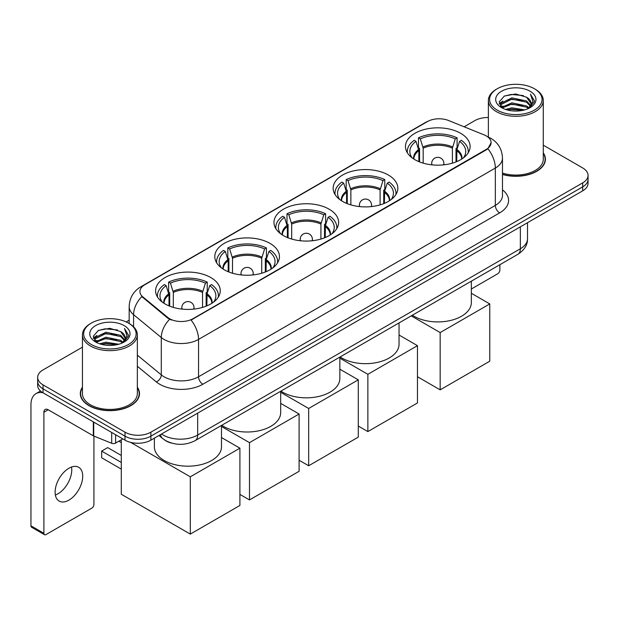 <?xml version="1.0" encoding="UTF-8"?>
<svg xmlns="http://www.w3.org/2000/svg" width="619" height="619" viewBox="0 0 619 619"><rect width="100%" height="100%" fill="white"/><g stroke="black" fill="none" stroke-linecap="round" stroke-linejoin="round"><path stroke-width="0.93" d="M210.793 277.544A32.335 18.671 0 0 0 175.556 273.497A32.335 18.671 0 0 0 155.593 290.744A32.335 18.671 0 0 0 165.064 303.944A32.335 18.671 0 0 0 200.301 307.991A32.335 18.671 0 0 0 220.263 290.744A32.335 18.671 0 0 0 210.793 277.544M388.353 175.03A32.335 18.671 0 0 0 353.116 170.983A32.335 18.671 0 0 0 333.154 188.23A32.335 18.671 0 0 0 342.624 201.43A32.335 18.671 0 0 0 377.861 205.477A32.335 18.671 0 0 0 397.824 188.23A32.335 18.671 0 0 0 388.353 175.03M329.169 209.207A32.335 18.671 0 0 0 293.932 205.16A32.335 18.671 0 0 0 273.969 222.407A32.335 18.671 0 0 0 283.44 235.607A32.335 18.671 0 0 0 318.677 239.654A32.335 18.671 0 0 0 338.639 222.407A32.335 18.671 0 0 0 329.169 209.207M269.977 243.375A32.335 18.671 0 0 0 234.74 239.329A32.335 18.671 0 0 0 214.785 256.576A32.335 18.671 0 0 0 224.256 269.776A32.335 18.671 0 0 0 259.493 273.822A32.335 18.671 0 0 0 279.448 256.576A32.335 18.671 0 0 0 269.977 243.375M460.652 133.294A32.335 18.671 0 0 0 425.415 129.247A32.335 18.671 0 0 0 405.453 146.494A32.335 18.671 0 0 0 414.923 159.694A32.335 18.671 0 0 0 450.16 163.741A32.335 18.671 0 0 0 470.123 146.494A32.335 18.671 0 0 0 460.652 133.294M486.279 135.932A16.473 9.509 0 0 0 484.073 134.865L448.551 120.504A16.473 9.509 0 0 0 427.458 121.572L144.769 284.779A16.473 9.509 0 0 0 139.94 291.51A16.473 9.509 0 0 0 142.919 296.958L167.795 317.47A16.473 9.509 0 0 0 192.935 318.739L486.279 149.38A16.473 9.509 0 0 0 491.099 142.656A16.473 9.509 0 0 0 486.279 135.932M171.478 443.08A18.299 10.569 180 0 1 164.089 439.622M82.443 387.208A29.588 17.084 0 0 0 80.308 393.583A29.588 17.084 0 0 0 88.974 405.662A29.588 17.084 0 0 0 121.216 409.36A29.588 17.084 0 0 0 139.484 393.583A29.588 17.084 0 0 0 137.348 387.208M80.609 395.123A29.588 17.084 0 0 0 80.509 395.572M491.099 142.656L487.873 148.715L486.279 149.868L191.078 320.062A21.356 12.326 60 0 1 198.544 339.413A24.404 14.09 180 0 1 164.035 339.413A24.404 14.09 180 0 1 161.296 337.533L133.58 314.676A24.404 14.09 180 0 1 129.17 306.598L129.17 323.52M82.443 347.166L43.028 369.922A18.299 10.569 0 0 0 37.666 377.397L37.666 385.366A18.299 10.569 0 0 0 43.028 392.833L124.992 440.155L124.992 436.171A18.299 10.569 0 0 0 150.874 436.171L582.688 186.861A18.299 10.569 0 0 0 588.05 179.394A18.299 10.569 0 0 1 582.688 186.861L150.874 436.171A18.299 10.569 0 0 1 124.992 436.171L43.028 388.848L124.992 436.171L124.992 432.186A18.299 10.569 0 0 0 150.874 432.186L582.688 182.876A18.299 10.569 0 0 0 588.05 175.409A18.299 10.569 0 0 0 582.688 167.935L543.281 145.179M37.666 381.381A18.299 10.569 0 0 0 43.028 388.848A18.299 10.569 0 0 1 37.666 381.381M171.494 320.062L167.795 318.189L141.813 296.563A21.356 14.283 129.5 0 0 133.58 314.676L133.58 326.793M502.481 174.465A29.588 17.084 0 0 0 545.416 159.222A29.588 17.084 0 0 0 543.281 152.847M488.376 117.525A18.299 10.569 0 0 0 474.843 120.612L464.126 126.802M129.17 320.185L126.16 321.926M37.666 377.397A18.299 10.569 0 0 0 43.028 384.863L124.992 432.186M139.283 395.572A29.588 17.084 0 0 0 139.174 395.123M545.215 161.211A29.588 17.084 0 0 0 545.107 160.754M124.992 440.155A18.299 10.569 0 0 0 150.874 440.155L582.688 190.845A18.299 10.569 0 0 0 588.05 183.379L588.05 175.409M471.345 289.011L497.707 273.784A3.049 1.764 120 0 0 499.866 270.054L499.866 264.715M497.274 110.151A26.23 15.142 0 0 0 534.375 110.151A26.23 15.142 0 0 0 534.375 88.734L535.234 89.237A27.453 15.846 0 0 1 543.281 100.44A27.453 15.846 0 0 1 526.328 115.088A27.453 15.846 0 0 1 496.415 111.644A27.453 15.846 0 0 1 488.376 100.44A27.453 15.846 0 0 1 496.415 89.237L497.274 88.734A26.23 15.142 0 0 0 497.274 110.151M502.481 173.072A27.453 15.846 0 0 0 543.281 159.222L543.281 100.44M502.481 174.272A29.286 16.906 0 0 0 545.107 159.222A29.286 16.906 0 0 0 543.281 153.334M505.545 109.439L511.874 107.814L524.711 109.873M507.363 109.989L511.874 109.06L522.838 110.337L511.023 109.401L507.487 110.027M501.599 107.404L511.874 102.839L526.607 105.942L528.982 107.907M502.233 107.923L511.874 104.077L526.607 107.188L528.324 108.503M500.756 106.553L501.096 103.249L511.874 97.856L526.607 100.967L530.645 105.54M500.616 105.95L501.096 104.495L511.874 99.102L526.607 102.212L530.351 106.135M528.169 108.627A15.251 8.805 0 0 0 531.079 103.45A15.251 8.805 0 0 0 526.607 97.229L531.071 103.752M530.057 91.225A20.133 11.622 0 0 0 501.63 91.202A20.133 11.622 0 0 0 501.498 107.613A20.133 11.622 0 0 0 501.591 107.66A20.133 11.622 0 0 0 530.15 107.613A20.133 11.622 0 0 0 530.057 91.225M526.607 97.229L515.65 93.956L504.392 96.03L499.169 101.926L502.628 108.217M529.415 108.016L534.282 101.849L534.375 100.742L530.421 94.127L532.913 101.539L528.324 108.557M535.234 89.237L534.375 88.734A26.23 15.142 0 0 0 497.274 88.734M530.421 94.127L534.375 100.99M504.129 96.162L511.023 94.459L523.38 95.566M499.371 104.17L501.622 102.406M506.574 100.301L511.023 99.435L522.939 100.417M506.574 105.284L511.023 104.418L522.939 105.4M499.239 103.683L502.93 101.059M501.204 107.033L502.93 106.042M418.862 161.629L418.862 150.634L415.991 141.38A27.94 16.133 0 0 0 411.411 156.793A27.94 16.133 0 0 0 412.115 157.837M419.566 161.915L419.566 148.428L418.483 147.802L418.483 137.836A30.501 17.611 0 0 1 457.093 137.836L455.267 138.888A27.94 16.133 0 0 0 420.309 138.888L423.172 148.15L423.172 163.145M452.404 163.145L452.404 148.15L455.267 138.888M412.393 315.21A33.558 19.375 0 0 0 414.065 316.247A33.558 19.375 0 0 0 450.632 320.449A33.558 19.375 0 0 0 471.345 302.552L471.345 281.181M457.093 137.836L457.093 147.802L456.01 148.428L456.01 161.915M415.991 141.38L414.173 140.327A30.501 17.611 0 0 0 407.287 151.469A30.501 17.611 0 0 0 407.372 152.831M420.309 138.888L418.483 137.836M468.204 152.831A30.501 17.611 0 0 0 468.289 151.469A30.501 17.611 0 0 0 461.403 140.327L459.584 141.38L456.923 149.465L456.714 161.629M463.461 157.837A27.94 16.133 0 0 0 464.165 156.793A27.94 16.133 0 0 0 459.584 141.38M440.163 389.846L440.163 332.565L489.768 303.921L489.768 361.21L440.163 389.846L417.469 376.747M440.163 332.565L411.248 315.876M471.345 293.282L489.768 303.921M346.563 203.365L346.563 192.377L343.692 183.123A27.94 16.133 0 0 0 339.111 198.537A27.94 16.133 0 0 0 339.816 199.581M347.267 203.659L347.267 190.165L346.183 189.538L346.183 179.58A30.501 17.611 0 0 1 384.794 179.58L382.968 180.632A27.94 16.133 0 0 0 348.002 180.632L350.872 189.886L350.872 204.881M380.105 204.881L380.105 189.886L382.968 180.632M340.094 356.954A33.558 19.375 0 0 0 341.765 357.991A33.558 19.375 0 0 0 378.325 362.192A33.558 19.375 0 0 0 399.038 344.296L399.038 322.925M384.794 179.58L384.794 189.538L383.71 190.165L383.71 203.659M343.692 183.123L341.874 182.071A30.501 17.611 0 0 0 334.987 193.213A30.501 17.611 0 0 0 335.072 194.575M348.002 180.632L346.183 179.58M395.897 194.575A30.501 17.611 0 0 0 395.99 193.213A30.501 17.611 0 0 0 389.103 182.071L387.285 183.123L384.623 191.209L384.414 203.365M391.162 199.581A27.94 16.133 0 0 0 391.866 198.537A27.94 16.133 0 0 0 387.285 183.123M367.864 431.59L367.864 374.309L417.469 345.665L417.469 402.946L367.864 431.59L358.285 426.058M367.864 374.309L339.854 358.138M399.038 335.026L417.469 345.665M287.371 237.541L287.371 226.546L284.508 217.292A27.94 16.133 0 0 0 279.927 232.705A27.94 16.133 0 0 0 280.631 233.75M288.083 237.828L288.083 224.341L286.999 223.714L286.999 213.748A30.501 17.611 0 0 1 325.609 213.748L323.783 214.801A27.94 16.133 0 0 0 288.818 214.801L291.688 224.063L291.688 239.058M320.921 239.058L320.921 224.063L323.783 214.801M280.91 391.123A33.558 19.375 0 0 0 282.574 392.16A33.558 19.375 0 0 0 319.141 396.361A33.558 19.375 0 0 0 339.854 378.464L339.854 357.093M325.609 213.748L325.609 223.714L324.518 224.341L324.518 237.828M284.508 217.292L282.682 216.24A30.501 17.611 0 0 0 275.795 227.382A30.501 17.611 0 0 0 275.888 228.744M288.818 214.801L286.999 213.748M336.713 228.744A30.501 17.611 0 0 0 336.806 227.382A30.501 17.611 0 0 0 329.919 216.24L328.101 217.292L325.432 225.378L325.23 237.541M331.977 233.75A27.94 16.133 0 0 0 332.682 232.705A27.94 16.133 0 0 0 328.101 217.292M308.672 465.759L308.672 408.478L358.285 379.834L358.285 437.122L308.672 465.759L299.101 460.234M308.672 408.478L280.67 392.307M339.854 369.195L358.285 379.834M228.187 271.71L228.187 260.723L225.324 251.461A27.94 16.133 0 0 0 220.735 266.874A27.94 16.133 0 0 0 221.447 267.926M228.898 271.996L228.898 258.51L227.815 257.883L227.815 247.917A30.501 17.611 0 0 1 266.418 247.917L264.599 248.97A27.94 16.133 0 0 0 229.634 248.97L232.504 258.231L232.504 273.227M261.729 273.227L261.729 258.231L264.599 248.97M221.718 425.299A33.558 19.375 0 0 0 223.389 426.336A33.558 19.375 0 0 0 259.957 430.53A33.558 19.375 0 0 0 280.67 412.633L280.67 391.262M266.418 247.917L266.418 257.883L265.334 258.51L265.334 271.996M225.324 251.461L223.498 250.409A30.501 17.611 0 0 0 216.611 261.558A30.501 17.611 0 0 0 216.704 262.913M229.634 248.97L227.815 247.917M277.529 262.913A30.501 17.611 0 0 0 277.622 261.558A30.501 17.611 0 0 0 270.735 250.409L268.909 251.461L266.247 259.547L266.046 271.71M272.786 267.926A27.94 16.133 0 0 0 273.497 266.874A27.94 16.133 0 0 0 268.909 251.461M249.488 499.928L249.488 442.647L299.101 414.003L299.101 471.291L249.488 499.928L239.909 494.403M249.488 442.647L221.486 426.476M280.67 403.364L299.101 414.003M169.002 305.879L169.002 294.892L166.132 285.63A27.94 16.133 0 0 0 161.551 301.043A27.94 16.133 0 0 0 162.255 302.095M169.714 306.165L169.714 292.679L168.623 292.052L168.623 282.094A30.501 17.611 0 0 1 207.233 282.094L205.415 283.146A27.94 16.133 0 0 0 170.449 283.146L173.312 292.4L173.312 307.395M202.545 307.395L202.545 292.4L205.415 283.146M154.379 438.136L154.379 446.81A33.558 19.375 0 0 0 164.205 460.505A33.558 19.375 0 0 0 200.773 464.707A33.558 19.375 0 0 0 221.486 446.81L221.486 425.431M207.233 282.094L207.233 292.052L206.15 292.679L206.15 306.165M166.132 285.63L164.314 284.578A30.501 17.611 0 0 0 157.427 295.727A30.501 17.611 0 0 0 157.52 297.081M170.449 283.146L168.623 282.094M218.345 297.081A30.501 17.611 0 0 0 218.437 295.727A30.501 17.611 0 0 0 211.551 284.578L209.725 285.63L207.063 293.723L206.862 305.879M213.601 302.095A27.94 16.133 0 0 0 214.306 301.043A27.94 16.133 0 0 0 209.725 285.63M121.285 469.101L101.655 457.766L101.655 451.089L121.285 462.424M190.304 534.104L190.304 476.816L239.909 448.179L239.909 505.46L190.304 534.104L121.285 494.256L121.285 439.807M190.304 476.816L130.648 442.376M221.486 437.54L239.909 448.179M101.655 451.089L107.691 447.607L121.285 455.452M71.518 467.036A19.522 11.274 -60 0 1 57.962 493.807A19.522 11.274 -60 0 1 55.354 495.03M68.91 500.129A19.522 11.274 120 0 0 81.662 482.928A19.522 11.274 120 0 0 78.675 467.283A19.522 11.274 120 0 0 68.91 468.25A19.522 11.274 120 0 0 56.159 485.451A19.522 11.274 120 0 0 59.153 501.096A19.522 11.274 120 0 0 68.91 500.129M115.606 434.739L115.606 443.08L122.833 438.91M42.819 392.717A24.404 14.09 -120 0 0 36.003 393.622A24.404 14.09 -120 0 0 30.95 404.787L30.95 525.833L43.895 533.307L43.895 412.262A6.097 3.521 60 0 1 45.156 409.469A6.097 3.521 60 0 1 48.205 409.77L93.314 435.815L93.314 421.864M43.895 533.307A3.049 1.764 120 0 0 44.522 534.7L31.584 527.226A3.049 1.764 -60 0 1 30.95 525.833M44.522 534.7A3.049 1.764 120 0 0 46.046 534.553L91.774 508.153A3.049 1.764 120 0 0 93.933 504.415L93.933 436.093M115.606 443.08A3.049 1.764 180 0 1 111.699 443.281L93.717 436.008A3.049 1.764 180 0 1 93.314 435.815M91.341 344.52A26.23 15.142 0 0 0 128.442 344.52A26.23 15.142 0 0 0 128.442 323.095L129.309 323.598A27.453 15.846 0 0 1 137.348 334.802A27.453 15.846 0 0 1 120.395 349.449A27.453 15.846 0 0 1 90.482 346.013A27.453 15.846 0 0 1 82.443 334.802A27.453 15.846 0 0 1 90.482 323.598L91.341 323.095A26.23 15.142 0 0 0 91.341 344.52M82.443 334.802L82.443 393.583A27.453 15.846 0 0 0 90.482 404.787A27.453 15.846 0 0 0 120.395 408.223A27.453 15.846 0 0 0 137.348 393.583L137.348 334.802M82.443 387.695A29.286 16.906 0 0 0 80.609 393.583A29.286 16.906 0 0 0 89.19 405.538A29.286 16.906 0 0 0 121.1 409.198A29.286 16.906 0 0 0 139.174 393.583A29.286 16.906 0 0 0 137.348 387.695M99.613 343.8L105.95 342.183L118.778 344.234M101.431 344.35L105.95 343.421L116.906 344.706M95.666 341.765L105.95 337.2L120.674 340.311L123.049 342.276M96.301 342.284L105.95 338.446L120.674 341.556L122.392 342.864M94.823 340.922L95.164 337.61L105.95 332.217L120.674 335.328L124.713 339.901M94.692 340.311L95.164 338.856L105.95 333.463L120.674 336.574L124.419 340.496M122.237 342.988A15.251 8.805 0 0 0 125.146 337.819A15.251 8.805 0 0 0 120.674 331.591L125.139 338.121M124.125 325.586A20.133 11.622 0 0 0 95.705 325.563A20.133 11.622 0 0 0 95.574 341.974A20.133 11.622 0 0 0 95.659 342.028A20.133 11.622 0 0 0 124.218 341.974A20.133 11.622 0 0 0 124.125 325.586M120.674 331.591L109.718 328.318L98.46 330.391L93.237 336.287L96.703 342.578M123.483 342.384L128.35 336.21L128.442 335.103L124.489 328.488L126.98 335.9L122.392 342.918M129.309 323.598L128.442 323.095A26.23 15.142 0 0 0 91.341 323.095M124.489 328.488L128.442 335.351M98.197 330.523L105.091 328.821L117.448 329.927M93.438 338.539L95.69 336.767M100.642 334.662L105.091 333.803L117.006 334.778M100.642 339.645L105.091 338.779L117.006 339.761M101.555 344.388L105.091 343.762L116.89 344.706M93.307 338.044L96.997 335.421M95.272 341.394L96.997 340.404M142.919 296.958L142.919 297.685M167.795 317.47L167.795 318.189M192.935 318.739L192.935 319.226M486.279 149.38L486.279 149.868M502.481 189.871A30.501 17.611 180 0 1 499.649 212.89L202.854 384.244A6.097 3.521 60 0 1 198.544 376.77L495.332 205.415A24.404 14.09 0 0 0 502.481 195.457L502.481 158.1A24.404 14.09 180 0 1 495.332 168.059A21.356 12.326 -120 0 0 487.873 148.715M202.854 384.244A30.501 17.611 180 0 1 159.717 384.244A30.501 17.611 180 0 1 156.298 381.892L137.348 366.262M169.614 319.319A21.356 14.283 129.5 0 0 161.296 337.533L161.296 374.89A24.404 14.09 0 0 0 164.035 376.77A24.404 14.09 0 0 0 198.544 376.77L198.544 339.413L495.332 168.059L495.332 205.415A6.097 3.521 60 0 0 499.649 212.89M502.481 158.1C502.071 149.326 498.21 142.741 490.913 138.362L487.834 136.861A21.356 9.997 112 0 0 487.54 136.753M142.95 286.024A21.356 12.326 -120 0 0 140.737 286.86C133.441 291.24 129.58 297.824 129.17 306.598M140.737 286.86L425.663 122.361A21.356 12.326 60 0 1 427.28 121.672M150.874 432.186L150.874 440.155M582.688 182.876L582.688 190.845M43.028 384.863L43.028 392.833M137.348 355.144L161.296 374.89A6.097 4.078 -50.5 0 1 156.298 381.892M161.528 434.004A24.404 14.09 0 0 0 163.168 435.049A24.404 14.09 0 0 0 197.678 435.049L520.355 248.753A24.404 14.09 0 0 0 527.504 238.795C527.682 244.845 524.455 250.03 517.824 254.339L195.155 440.635A12.202 7.041 60 0 0 197.678 435.049L197.678 413.136M520.355 226.84L520.355 248.753A12.202 7.041 60 0 1 517.824 254.339M160.538 434.577A12.202 8.163 129.5 0 0 162.665 438.546L158.959 435.49M418.862 150.634A23.917 13.804 0 0 0 413.871 159.052M452.404 148.15A23.917 13.804 0 0 0 423.172 148.15M418.653 149.465A24.203 13.974 0 0 0 413.639 158.905M452.605 146.974A24.203 13.974 0 0 0 422.97 146.974M461.936 158.905A24.203 13.974 0 0 0 456.923 149.465M461.704 159.052A23.917 13.804 0 0 0 456.714 150.634M432.232 164.878A6.097 3.521 180 0 1 431.691 163.424L431.691 164.824M443.885 164.824L443.885 163.424A6.097 3.521 180 0 1 443.343 164.878M346.563 192.377A23.917 13.804 0 0 0 341.572 200.796M380.105 189.886A23.917 13.804 0 0 0 350.872 189.886M346.354 191.209A24.203 13.974 0 0 0 341.332 200.641M380.306 188.718A24.203 13.974 0 0 0 350.671 188.718M389.637 200.641A24.203 13.974 0 0 0 384.623 191.209M389.405 200.796A23.917 13.804 0 0 0 384.414 192.377M359.933 206.622A6.097 3.521 180 0 1 359.384 205.168L359.384 206.568M371.586 206.568L371.586 205.168A6.097 3.521 180 0 1 371.044 206.622M287.371 226.546A23.917 13.804 0 0 0 282.388 234.965M320.921 224.063A23.917 13.804 0 0 0 291.688 224.063M287.17 225.378A24.203 13.974 0 0 0 282.148 234.818M321.122 222.886A24.203 13.974 0 0 0 291.479 222.886M330.453 234.818A24.203 13.974 0 0 0 325.432 225.378M330.213 234.965A23.917 13.804 0 0 0 325.23 226.546M300.749 240.791A6.097 3.521 180 0 1 300.2 239.336L300.2 240.737M312.402 240.737L312.402 239.336A6.097 3.521 180 0 1 311.86 240.791M228.187 260.723A23.917 13.804 0 0 0 223.204 269.141M261.729 258.231A23.917 13.804 0 0 0 232.504 258.231M227.985 259.547A24.203 13.974 0 0 0 222.964 268.986M261.938 257.063A24.203 13.974 0 0 0 232.295 257.063M271.269 268.986A24.203 13.974 0 0 0 266.247 259.547M271.029 269.141A23.917 13.804 0 0 0 266.046 260.723M241.557 274.968A6.097 3.521 180 0 1 241.015 273.513L241.015 274.906M253.217 274.906L253.217 273.513A6.097 3.521 180 0 1 252.676 274.968M169.002 294.892A23.917 13.804 0 0 0 164.02 303.31M202.545 292.4A23.917 13.804 0 0 0 173.312 292.4M168.801 293.723A24.203 13.974 0 0 0 163.78 303.155M202.746 291.232A24.203 13.974 0 0 0 173.111 291.232M212.085 303.155A24.203 13.974 0 0 0 207.063 293.723M211.845 303.31A23.917 13.804 0 0 0 206.862 294.892M182.373 309.136A6.097 3.521 180 0 1 181.831 307.682L181.831 309.074M194.033 309.074L194.033 307.682A6.097 3.521 180 0 1 193.484 309.136M43.895 412.262L48.205 409.77M93.717 422.104L93.717 436.008M111.699 443.281L111.699 432.48M425.663 122.361L429.578 120.535M195.155 440.635C185.336 445.572 175.517 445.572 165.699 440.635L162.665 438.546M527.504 238.795L527.504 222.708M545.107 161.667L545.107 159.222M500.57 106.344L500.57 105.331M488.376 137.085L488.376 100.44M407.287 152.684L407.287 151.469M468.289 152.684L468.289 151.469M443.885 163.424A6.097 6.097 0 0 0 434.739 158.147A6.097 6.097 0 0 0 431.691 163.424M334.987 194.428L334.987 193.213M395.99 194.428L395.99 193.213M371.586 205.168A6.097 6.097 0 0 0 362.44 199.883A6.097 6.097 0 0 0 359.384 205.168M275.795 228.597L275.795 227.382M336.806 228.597L336.806 227.382M312.402 239.336A6.097 6.097 0 0 0 303.248 234.059A6.097 6.097 0 0 0 300.2 239.336M216.611 262.766L216.611 261.558M277.622 262.766L277.622 261.558M253.217 273.513A6.097 6.097 0 0 0 244.064 268.228A6.097 6.097 0 0 0 241.015 273.513M157.427 296.934L157.427 295.727M218.437 296.934L218.437 295.727M194.033 307.682A6.097 6.097 0 0 0 184.88 302.397A6.097 6.097 0 0 0 181.831 307.682M121.285 442.608L118.856 441.208M36.003 393.622L40.506 391.015M139.174 396.028L139.174 393.583M94.645 340.705L94.645 339.692M80.609 396.028L80.609 393.583"/></g></svg>
